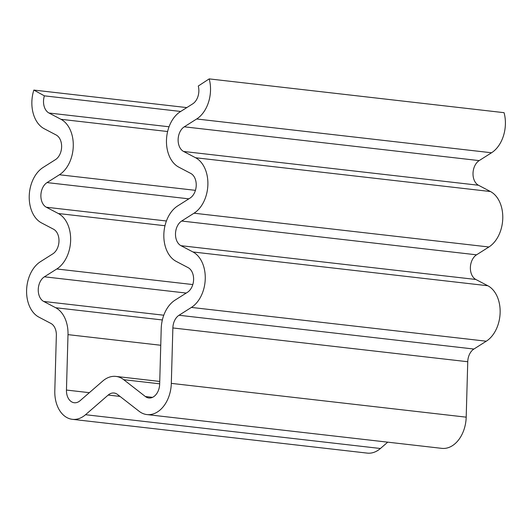 <?xml version="1.0" encoding="UTF-8"?>
<svg xmlns="http://www.w3.org/2000/svg" width="532" height="532" viewBox="0 0 532 532"><rect width="100%" height="100%" fill="white"/><g stroke="black" fill="none" stroke-linecap="round" stroke-linejoin="round"><path stroke-width="0.8" d="M176.152 261.365L188.129 267.649A13.36 9.263 96.5 0 1 193.601 279.599A13.36 9.263 96.5 0 1 187.444 292.294L175.068 300.128A30.058 20.841 -83.5 0 0 161.216 328.69L159.667 384.117A13.36 9.263 96.5 0 1 148.82 397.983A13.36 9.263 96.5 0 1 145.362 396.526L123.737 379.695A30.058 20.841 -83.5 0 0 115.949 376.417A30.058 20.841 -83.5 0 0 102.762 381.032L80.119 400.682A13.36 9.263 96.5 0 1 74.254 402.737A13.36 9.263 96.5 0 1 66.453 390.056L68.003 334.635A30.058 20.841 -83.5 0 0 55.7 307.735L43.717 301.458A13.36 9.263 96.5 0 1 38.251 289.501A13.36 9.263 96.5 0 1 44.409 276.806L56.784 268.979A30.058 20.841 -83.5 0 0 70.636 240.411A30.058 20.841 -83.5 0 0 58.334 213.518L46.351 207.241A13.36 9.263 96.5 0 1 40.884 195.284A13.36 9.263 96.5 0 1 47.042 182.589L59.411 174.755A30.058 20.841 -83.5 0 0 73.27 146.194A30.058 20.841 -83.5 0 0 60.961 119.301L48.984 113.017A13.36 9.263 96.5 0 1 44.395 95.846L33.842 90.068A30.058 20.841 -83.5 0 0 44.169 128.704L56.146 134.982A13.36 9.263 96.5 0 1 61.619 146.938A13.36 9.263 96.5 0 1 55.461 159.633L43.085 167.467A30.058 20.841 -83.5 0 0 29.233 196.029A30.058 20.841 -83.5 0 0 41.536 222.921L53.519 229.206A13.36 9.263 96.5 0 1 58.986 241.156A13.36 9.263 96.5 0 1 52.828 253.85L40.452 261.684A30.058 20.841 -83.5 0 0 26.6 290.246A30.058 20.841 -83.5 0 0 38.903 317.139L50.886 323.423A13.36 9.263 96.5 0 1 56.352 335.373L54.803 390.801A30.058 20.841 -83.5 0 0 72.359 419.322A30.058 20.841 -83.5 0 0 85.539 414.714L108.189 395.063A13.36 9.263 96.5 0 1 114.047 393.008A13.36 9.263 96.5 0 1 117.505 394.465L139.131 411.296A30.058 20.841 -83.5 0 0 146.925 414.574A30.058 20.841 -83.5 0 0 171.317 383.373L172.867 327.951A13.36 9.263 96.5 0 1 179.025 315.257L191.394 307.423A30.058 20.841 -83.5 0 0 205.252 278.861A30.058 20.841 -83.5 0 0 192.943 251.962L180.966 245.684A13.36 9.263 96.5 0 1 175.493 233.728A13.36 9.263 96.5 0 1 181.651 221.033L194.027 213.206A30.058 20.841 -83.5 0 0 207.879 184.637A30.058 20.841 -83.5 0 0 195.577 157.745L183.6 151.467A13.36 9.263 96.5 0 1 178.127 139.51A13.36 9.263 96.5 0 1 184.285 126.816L196.66 118.982A30.058 20.841 -83.5 0 0 209.189 78.889L198.27 86.038A13.36 9.263 96.5 0 1 192.704 103.86L180.335 111.693A30.058 20.841 -83.5 0 0 166.476 140.255A30.058 20.841 -83.5 0 0 178.785 167.148L190.762 173.432A13.36 9.263 96.5 0 1 196.228 185.382A13.36 9.263 96.5 0 1 190.07 198.077L177.701 205.911A30.058 20.841 -83.5 0 0 163.843 234.472A30.058 20.841 -83.5 0 0 176.152 261.365M146.925 414.574L441.806 448.356A30.058 20.841 -83.5 0 0 466.198 417.161L467.748 361.733A13.36 9.263 96.5 0 1 473.906 349.039L486.281 341.205A30.058 20.841 -83.5 0 0 500.133 312.643A30.058 20.841 -83.5 0 0 487.831 285.75L475.847 279.473A13.36 9.263 96.5 0 1 470.381 267.516A13.36 9.263 96.5 0 1 476.539 254.821L488.908 246.988A30.058 20.841 -83.5 0 0 502.767 218.426A30.058 20.841 -83.5 0 0 490.457 191.533L478.481 185.249A13.36 9.263 96.5 0 1 473.014 173.299A13.36 9.263 96.5 0 1 479.172 160.604L491.541 152.77A30.058 20.841 -83.5 0 0 504.07 112.678L209.189 78.889M72.359 419.322L367.24 453.111A30.058 20.841 -83.5 0 0 380.427 448.496L387.728 442.165M186.805 107.59L33.842 90.068M180.694 111.461L44.395 95.846M491.541 152.77L196.66 118.982M479.172 160.604L184.285 126.816M478.481 185.249L183.6 151.467M490.457 191.533L195.577 157.745M488.908 246.988L194.027 213.206M476.539 254.821L181.651 221.033M475.847 279.473L180.966 245.684M487.831 285.75L192.943 251.962M486.281 341.205L191.394 307.423M473.906 349.039L179.025 315.257M467.748 361.733L172.867 327.951M466.198 417.161L171.317 383.373M120.013 396.413L108.189 395.063M380.427 448.496L85.539 414.714M169.05 126.776L48.984 113.017M167.62 131.524L60.961 119.301M195.43 190.343L59.411 174.755M188.867 198.842L47.042 182.589M166.416 220.993L46.351 207.241M164.987 225.741L58.334 213.518M192.803 284.56L56.784 268.979M186.233 293.059L44.409 276.806M163.783 315.217L43.717 301.458M162.353 319.958L55.7 307.735M160.75 345.261L68.003 334.635M89.343 392.676L66.453 390.056M159.673 383.811L123.737 379.695M152.524 397.344L145.362 396.526M159.74 381.437L115.949 376.417"/></g></svg>
